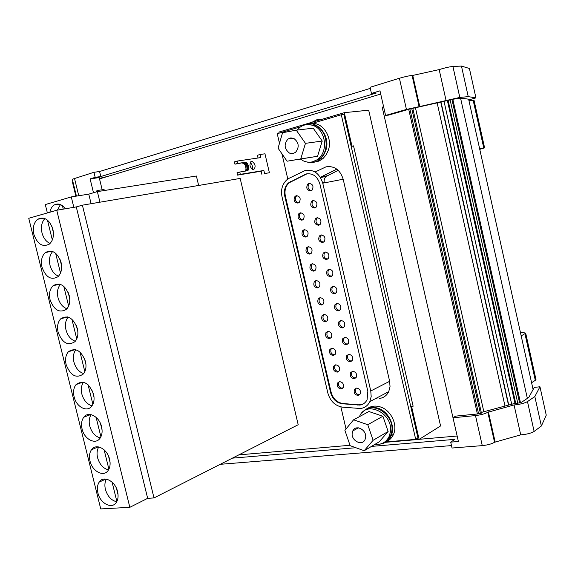<?xml version="1.0" encoding="UTF-8"?>
<svg xmlns="http://www.w3.org/2000/svg" width="575" height="575" viewBox="0 0 575 575"><rect width="100%" height="100%" fill="white"/><g stroke="black" fill="none" stroke-linecap="round" stroke-linejoin="round"><path stroke-width="0.86" d="M72.888 181.643L72.407 181.98L75.878 196.183M468.237 96.629L461.459 66.082L469.416 68.483L475.935 97.887L468.237 96.629L459.806 97.434L419.743 106.533L412.749 75.426L439.171 69.597L446.092 100.603M419.743 106.533L406.439 109.444L385.573 115.438L388.542 115.108L409.35 109.128L454.171 99.044L462.307 98.246L470.343 99.461L475.935 97.887M461.459 66.082L452.913 66.456C449.434 66.793 444.849 67.843 439.171 69.597M412.749 75.426L412.081 75.462C408.926 75.763 404.699 76.691 399.402 78.257L370.056 87.292L371.45 93.423L376.266 93.042L100.805 176.539L95.191 177.344L90.11 178.89L93.488 192.754M385.573 115.438L379.989 90.828L371.45 93.423M370.3 88.363L99.583 171.515L100.805 176.539M99.583 171.515L93.962 172.292L95.191 177.344M93.962 172.292L72.299 179.235L76.425 196.097M102.17 189.757L99.209 177.582L90.11 178.89M99.41 178.401L108.021 176.317M96.888 191.755L96.679 190.914L98.857 190.275L104.061 189.455L104.319 190.519M468.632 99.209L533.097 389.519M371.493 446.401L454.882 439.357L450.707 442.132L452.043 448.026L482.267 445.625C487.672 445.05 491.769 443.929 494.55 442.261L520.727 434.851C526.578 434.398 531.041 433.262 534.125 431.444L541.37 426.01L546.25 415.157L539.961 386.767L534.254 387.399L528.827 397.361L521.719 402.177L517.522 403.283L515.286 403.283L481.922 412.261L482.058 412.864M447.429 100.783L514.97 403.37M521.187 335.886L525.708 333.234L523.401 332.501L520.447 332.551M468.97 100.711L474.088 100.467M531.595 382.742L535.289 380.327L536.001 379.673L535.864 379.054M479.643 148.796L484.603 147.883L479.766 149.342M481.922 412.261L482.145 412.821L478.048 413.921L455.637 416.12L453.007 417.766L475.489 415.574C480.887 414.92 484.991 413.813 487.808 412.261L514.057 404.973C519.893 404.412 524.364 403.283 527.483 401.587L534.829 396.556L539.961 386.767M415.488 107.971L483.848 411.743M380.722 94.048L99.525 178.875M238.826 454.875L350.01 445.28M419.304 439.3L457.154 436.03M385.523 442.312L419.125 439.408L440.572 425.96L368.69 110.184L344.303 112.671L278.846 132.099L279.098 133.17M298.195 424.731L240.17 178.423L82.39 205.174L153.999 497.943L298.195 424.731M198.641 185.459L196.391 176.015L97.369 191.619L99.949 202.199M269.387 172.744L264.96 153.798L260.123 154.488L260.849 157.579L237.173 161.072L237.719 163.386L245.755 162.272L247.164 163.221L248.63 166.175L248.601 169.352L247.724 170.66L239.761 172.047L240.307 174.354L263.868 170.473L264.586 173.557L269.387 172.744L264.586 173.557M419.125 439.408L411.707 407.021L413.13 406.216L353.539 145.885L351.965 146.122L344.303 112.671M390.418 438.933L389.232 439.041M388.384 439.113L387.557 439.185M76.281 206.921L147.66 498.331L129.835 507.323L100.74 508.918L28.75 218.292L56.738 210.249L76.281 206.921L82.39 205.174M47.366 212.937L45.303 204.563L71.278 196.916L88.773 194.134L97.369 191.619M147.66 498.331L153.999 497.943M251.548 161.302L251.943 161.295C255.508 164.062 256.04 166.908 253.546 169.819L253.122 169.826C249.564 167.023 249.04 164.184 251.548 161.302M261.862 174.297L261.143 171.221L237.54 175.116L237.001 172.809L239.761 172.047M245.23 171.163L246.05 169.158L245.532 165.837L244.418 163.997L242.377 163.005M244.864 162.301L234.959 164.17L234.42 161.862L237.173 161.072M258.046 157.988L257.406 155.264L260.123 154.488M252.13 169.417C252.863 166.721 252.224 164.407 250.211 162.473M351.21 146.524L353.539 145.885M351.965 146.122L351.167 146.345L343.872 114.483L341.298 114.756L312.06 123.409L309.566 123.704M386.141 441.916L415.703 439.365L417.96 437.956L410.895 407.107L411.707 407.021M386.242 440.723L386.788 440.673M387.823 440.579L388.477 440.522M410.751 406.467L413.13 406.216M312.06 122.238L316.617 119.844L322.208 119.226M261.143 171.221L263.868 170.473M338.222 170.322L326.039 176.482C324.386 178.063 323.804 180.112 324.278 182.62L324.343 182.893M300.646 126.788L277.243 133.716L279.479 143.312M281.908 153.726L287.809 179.069M340.882 406.899L346.021 428.943M349.428 443.591L349.931 445.05M410.895 407.107L351.167 146.345M415.703 439.365L341.298 114.756M320.728 177.984L322.331 176.697L327.031 175.828M367.677 408.365C371.428 405.928 375.669 405.454 380.406 406.942C390.928 410.083 397.957 424.731 393.516 434.319C392.064 437.654 389.793 440.048 386.709 441.514M314.518 162.121L318.924 161.093L322.898 158.65L326.197 154.847L328.418 150.039C332.659 137.799 323.279 122.612 312.06 123.409M379.435 398.453C383.647 397.871 386.738 395.607 388.722 391.654L390.03 386.709L389.642 381.304L343.182 179.22C340.105 169.754 334.377 165.629 326.003 166.843L315.071 172.018M375.921 398.403L377.013 398.489M380.276 444.065C385.343 443.339 388.98 440.551 391.187 435.699C395.643 426.089 388.578 411.391 378.041 408.221C371.493 406.317 366.21 407.768 362.185 412.577M307.223 162.064C311.988 163.278 316.343 162.279 320.289 159.067L323.596 155.25L325.824 150.427C331.408 134.737 314.827 117.35 302.543 125.745M305.253 170.444L289.261 178.207L286.666 179.968C282.232 184.287 280.679 189.908 282.023 196.822L327.843 393.041C330.266 401.192 335.175 405.9 342.578 407.165L360.453 408.509C364.737 407.941 367.871 405.634 369.869 401.587L371.184 396.52L370.767 390.971L322.755 183.202C319.592 173.47 313.756 169.215 305.253 170.444M365.995 409.918C376.632 402.306 394.515 416.983 391.776 431.387L390.677 435.397L389.376 437.805L387.205 440.313L384.517 442.161M307.474 124.538L315.567 125.609C327.276 130.266 329.964 150.858 319.944 158.578L312.304 161.898M359.72 405.088C363.062 404.635 365.52 402.838 367.094 399.69L367.842 391.316L319.887 183.942C317.386 176.317 312.793 172.982 306.123 173.938L288.377 182.979C284.941 186.365 283.734 190.742 284.754 196.125L330.625 392.703C332.558 399.1 336.433 402.787 342.247 403.765L359.72 405.088M284.754 196.125L285.344 196.01L331.171 392.438C333.105 398.827 336.979 402.514 342.786 403.485L358.304 404.829L363.213 403.959M285.344 196.01C284.323 190.627 285.531 186.25 288.959 182.872L307.158 173.729M310.744 190.907L312.06 190.16C313.9 186.264 312.879 184.014 309.005 183.411L307.74 184.122C305.842 188.011 306.842 190.268 310.744 190.907M314.705 208.006L316.121 207.173C317.831 203.313 316.782 201.099 312.973 200.524L311.607 201.315C309.839 205.16 310.874 207.395 314.705 208.006M297.987 203.104L299.273 202.371C301.077 198.533 300.071 196.305 296.262 195.687L295.018 196.377C293.164 200.201 294.156 202.443 297.987 203.104M301.968 220.203L303.348 219.391C305.023 215.596 303.988 213.397 300.243 212.8L298.907 213.569C297.174 217.35 298.195 219.564 301.968 220.203M318.708 225.256L320.217 224.336C321.799 220.527 320.713 218.342 316.976 217.788L315.51 218.665C313.871 222.467 314.942 224.667 318.708 225.256M322.69 242.463L324.293 241.464C325.759 237.698 324.645 235.542 320.965 235.01L319.412 235.958C317.896 239.725 318.988 241.888 322.69 242.463M305.893 237.087L307.366 236.196C308.926 232.444 307.862 230.273 304.175 229.691L302.745 230.539C301.135 234.284 302.184 236.469 305.893 237.087M309.86 254.121L311.413 253.165C312.865 249.449 311.772 247.307 308.143 246.747L306.633 247.66C305.131 251.368 306.209 253.518 309.86 254.121M326.636 259.476L328.318 258.405C329.669 254.682 328.533 252.554 324.911 252.037L323.279 253.065C321.871 256.781 322.992 258.915 326.636 259.476M330.625 276.661L332.372 275.518C333.622 271.846 332.465 269.747 328.9 269.237L327.189 270.336C325.888 274.009 327.038 276.115 330.625 276.661M313.821 271.156L315.452 270.128C316.796 266.462 315.682 264.349 312.11 263.796L310.522 264.78C309.127 268.446 310.227 270.573 313.821 271.156M317.723 287.91L319.42 286.817C320.67 283.195 319.535 281.103 316.013 280.564L314.353 281.613C313.059 285.236 314.18 287.335 317.723 287.91M334.585 293.746L336.404 292.538C337.554 288.909 336.375 286.839 332.868 286.336L331.085 287.507C329.885 291.13 331.049 293.214 334.585 293.746M338.546 310.831L340.422 309.558C341.485 305.972 340.292 303.931 336.828 303.435L334.988 304.664C333.881 308.25 335.067 310.306 338.546 310.831M321.698 305.009L323.466 303.852C324.616 300.265 323.459 298.209 319.995 297.67L318.27 298.792C317.069 302.371 318.212 304.441 321.698 305.009M325.601 321.77L327.427 320.555C328.498 317.012 327.319 314.978 323.897 314.453L322.108 315.625C320.994 319.161 322.158 321.209 325.601 321.77M342.499 327.894L344.439 326.557C345.417 323.021 344.202 321.001 340.788 320.512L338.891 321.799C337.863 325.335 339.07 327.369 342.499 327.894M346.402 344.734L348.393 343.347C349.291 339.854 348.062 337.856 344.698 337.36L342.743 338.711C341.794 342.204 343.016 344.209 346.402 344.734M329.525 338.639L331.401 337.367C332.393 333.874 331.2 331.861 327.822 331.329L325.982 332.566C324.954 336.059 326.133 338.086 329.525 338.639M333.442 355.487L335.376 354.164C336.289 350.707 335.081 348.716 331.746 348.191L329.856 349.478C328.9 352.928 330.093 354.933 333.442 355.487M350.34 361.725L352.382 360.288C353.208 356.838 351.957 354.861 348.637 354.365L346.639 355.767C345.769 359.217 346.998 361.201 350.34 361.725M354.272 378.673L356.349 377.186C357.111 373.779 355.853 371.824 352.568 371.328L350.52 372.78C349.722 376.187 350.973 378.149 354.272 378.673M337.317 372.118L339.293 370.746C340.134 367.332 338.912 365.362 335.62 364.838L333.68 366.167C332.796 369.581 334.01 371.565 337.317 372.118M341.219 388.901L343.239 387.485C344.015 384.114 342.779 382.159 339.53 381.635L337.547 383.015C336.727 386.386 337.956 388.348 341.219 388.901M358.16 395.435L360.281 393.904C360.978 390.533 359.698 388.599 356.457 388.103L354.373 389.591C353.632 392.962 354.897 394.903 358.16 395.435M309.86 183.332L309.098 183.863C307.223 187.134 307.948 189.412 311.276 190.713M313.734 200.445L312.951 201.027C311.197 204.326 311.988 206.576 315.323 207.776M297.074 195.608L296.384 196.097C294.551 199.331 295.284 201.595 298.569 202.882M300.969 212.728L300.265 213.26C298.54 216.523 299.331 218.759 302.63 219.945M317.644 217.717L316.847 218.342C315.215 221.677 316.063 223.891 319.405 224.99M321.547 234.938L320.742 235.606C319.218 238.97 320.131 241.155 323.481 242.161M304.815 229.626L304.096 230.201C302.486 233.493 303.334 235.693 306.64 236.792M308.689 246.682L307.97 247.293C306.468 250.614 307.366 252.784 310.68 253.798M325.4 251.979L324.602 252.677C323.186 256.062 324.149 258.218 327.506 259.131M329.295 269.186L328.505 269.919C327.189 273.333 328.21 275.454 331.574 276.28M312.57 263.738L311.851 264.378C310.45 267.727 311.406 269.869 314.726 270.796M316.387 280.521L315.675 281.182C314.367 284.56 315.373 286.666 318.701 287.514M333.177 286.3L332.393 287.062C331.178 290.49 332.249 292.582 335.613 293.329M337.051 303.406L336.282 304.189C335.16 307.639 336.289 309.702 339.66 310.371M320.282 297.634L319.585 298.324C318.37 301.717 319.427 303.801 322.755 304.57M324.106 314.424L323.416 315.136C322.295 318.543 323.394 320.598 326.729 321.288M340.918 320.491L340.177 321.296C339.142 324.76 340.314 326.794 343.692 327.391M344.741 337.353L344.022 338.172C343.074 341.658 344.296 343.663 347.667 344.188M327.951 331.315L327.283 332.041C326.241 335.469 327.391 337.496 330.733 338.122M331.789 348.184L331.143 348.924C330.187 352.367 331.38 354.365 334.722 354.926M348.601 354.373L347.911 355.206C347.041 358.649 348.27 360.626 351.613 361.15L351.684 361.136M352.453 371.349L351.785 372.183C350.987 375.583 352.238 377.545 355.53 378.062L355.688 378.041M335.584 364.845L334.959 365.592C334.075 368.999 335.29 370.976 338.596 371.529L338.661 371.515M339.415 381.649L338.819 382.404C337.999 385.768 339.228 387.73 342.492 388.283L342.635 388.262M356.263 388.132L355.623 388.966C354.89 392.33 356.148 394.27 359.411 394.795L359.641 394.759M450.707 442.132L458.39 441.492L453.007 417.766M98.857 190.275L99.116 191.338M520.727 434.851L514.057 404.973M51.793 226.011L53.403 232.53M84.388 358.203L85.97 364.622M59.987 259.239L61.59 265.729M100.503 423.581L102.077 429.949M108.517 456.09L110.084 462.437M76.281 325.335L77.869 331.782M68.152 292.352L69.74 298.813M92.46 390.95L94.034 397.347M116.502 488.484L118.062 494.809M63.272 209.135L62.431 205.713M350.146 445.668L364.198 450.735L373.118 440.292L367.77 424.709L353.589 419.808L344.885 430.316L350.146 445.668M365.599 437.632C367.015 429.877 355.623 423.976 352.806 430.941L352.238 432.918C350.822 440.694 362.336 446.603 365.096 439.444L365.599 437.632M282.569 132.717L278.063 148.17L287.069 161.201L300.761 158.916L305.454 143.347L296.262 130.18L282.569 132.717M289.469 153.101L292.603 153.626L295.528 152.368C299.561 147.15 298.993 142.499 293.818 138.417L290.821 137.899L287.996 139.021C283.762 144.188 284.258 148.882 289.469 153.101M296.262 130.18L313.202 128.175L322.23 141.04L317.551 156.278L287.069 161.201M305.454 143.347L322.23 141.04M300.761 158.916L317.551 156.278M353.589 419.808L368.913 411.52L382.9 416.25L388.132 431.487L379.292 441.765L364.198 450.735M367.77 424.709L382.9 416.25M373.118 440.292L388.132 431.487M57.363 210.141L60.432 204.571M116.696 501.795C111.255 500.415 107.489 496.29 105.412 489.404C104.478 485.379 104.801 481.958 106.382 479.126M116.862 501.479L112.103 482.173M91.993 405.828C87.069 404.304 83.691 400.38 81.837 394.048C80.773 389.297 81.327 385.365 83.497 382.246M92.884 404.29L88.068 384.776M66.937 308.782C62.603 307.107 59.635 303.399 58.017 297.67C56.824 292.158 57.629 287.723 60.432 284.359M68.648 306.044L63.782 286.314M75.325 341.248C70.79 339.624 67.677 335.85 65.988 329.913C64.831 324.652 65.55 320.383 68.145 317.098M76.755 338.912L71.911 319.262M108.503 469.919C103.227 468.503 99.583 464.435 97.577 457.729C96.6 453.467 97.003 449.873 98.771 446.948M108.898 469.2L104.118 449.83M100.266 437.934C95.163 436.461 91.648 432.465 89.722 425.946C88.701 421.439 89.175 417.68 91.145 414.654M100.905 436.806L96.111 417.364M58.521 276.187C54.395 274.462 51.556 270.839 50.018 265.319C48.782 259.541 49.68 254.941 52.699 251.505M60.512 273.053L55.624 253.252M83.677 373.599C78.948 372.025 75.699 368.173 73.923 362.034C72.817 357.032 73.449 352.935 75.828 349.729M84.834 371.658L80.004 352.08M50.068 243.469C46.151 241.694 43.456 238.158 41.997 232.846C40.717 226.809 41.702 222.043 44.936 218.543M52.339 239.94L47.438 220.067M297.038 130.087L300.279 127.039C304.57 124.186 309.12 123.776 313.921 125.796C325.644 130.468 328.339 151.103 318.313 158.837C313.67 162.517 308.674 163.185 303.32 160.849L300.452 159.088M359.425 416.652L359.677 416.113C366.627 399.776 393.803 413.72 390.317 432.249L389.21 436.267C386.335 442.254 381.599 444.935 375.001 444.317M65.313 208.783C61.856 204.211 58.147 202.946 54.179 205.002C51.958 206.468 50.535 208.869 49.932 212.204M97.915 492.94C100.201 503.607 112.226 509.709 116.473 502.162C118.163 499.316 118.529 495.801 117.566 491.625C115.273 480.98 103.442 474.993 99.166 482.137C97.34 485.02 96.923 488.621 97.915 492.94M74.125 396.851C76.31 406.927 87.048 412.692 91.756 406.144C94.027 403.025 94.616 399.014 93.531 394.112C88.981 382.842 83.167 379.651 76.094 384.546C73.65 387.679 72.996 391.783 74.125 396.851M50.068 299.726C54.064 310.241 59.541 313.411 66.506 309.235C69.553 305.914 70.452 301.343 69.223 295.521C65.306 285.164 59.908 281.908 53.037 285.753C49.788 289.067 48.796 293.724 50.068 299.726M58.111 332.221C62.323 343.045 67.943 346.186 74.987 341.636C77.747 338.38 78.538 333.996 77.352 328.505C73.226 317.831 67.677 314.597 60.72 318.816C57.759 322.086 56.896 326.55 58.111 332.221M90.016 461.028C92.266 471.507 103.881 477.487 108.294 470.249C110.156 467.31 110.587 463.637 109.581 459.238C107.324 448.787 95.91 442.908 91.475 449.743C89.47 452.712 88.981 456.478 90.016 461.028M82.081 429C84.302 439.278 95.486 445.151 100.05 438.243C102.106 435.217 102.616 431.379 101.574 426.736C99.346 416.487 88.363 410.715 83.785 417.213C81.571 420.268 81.003 424.199 82.081 429M41.989 267.116C45.777 277.315 51.103 280.514 57.967 276.719C61.309 273.362 62.344 268.59 61.065 262.423C57.356 252.382 52.124 249.097 45.353 252.562C41.795 255.904 40.674 260.755 41.989 267.116M66.132 364.593C70.545 375.719 76.302 378.832 83.404 373.944C85.905 370.746 86.588 366.555 85.452 361.366C81.111 350.391 75.433 347.185 68.403 351.749C65.715 354.955 64.961 359.238 66.132 364.593M33.889 234.392C37.461 244.26 42.622 247.487 49.371 244.088C53.029 240.709 54.194 235.743 52.871 229.195C49.378 219.492 44.311 216.178 37.677 219.255C33.781 222.604 32.523 227.65 33.889 234.392M220.239 464.312L451.49 445.589M232.372 458.153L355.839 447.724M541.37 426.01L534.829 396.556M495.125 441.859L488.383 411.88M383.604 106.763L382.188 107.18L454.71 425.263M237.54 175.116L240.307 174.354M246.869 170.897L247.724 170.66M245.489 170.89L248.242 170.128M245.856 170.114L248.601 169.352M246.05 169.158L248.795 168.389M246.057 168.072L248.803 167.303M245.884 166.944L248.63 166.175M245.532 165.837L248.278 165.068M245.036 164.831L247.782 164.062M244.418 163.997L247.164 163.221M243.728 163.393L246.474 162.617M243.009 163.048L245.755 162.272M234.959 164.17L237.719 163.386M88.773 194.134L91.109 203.694M73.83 207.338L71.278 196.916M129.835 507.323L56.738 210.249M444.073 101.538L511.7 404.247M460.632 98.411L527.354 398.353M336.821 169.143L320.383 177.301L336.871 169.172M459.806 97.434L452.913 66.456M412.081 75.462L419.082 106.598M399.402 78.257L406.439 109.444M78.746 195.73L74.477 178.286M448.155 100.524L515.753 403.42M450.132 99.949L517.788 403.255M451.943 99.482L519.599 402.938M535.289 380.327L524.968 333.795M483.762 148.019L473.168 100.273M452.82 99.281L520.461 402.708M408.717 109.315L477.401 413.986M409.896 108.977L478.601 413.849M411.729 108.524L480.427 413.482M437.194 103.09L505.001 406.051M322.69 182.936L324.278 182.62M343.182 179.22L322.755 183.202M389.642 381.304L370.767 390.971M357.772 405.109L358.304 404.829M342.786 403.485L342.247 403.765M330.625 392.703L331.171 392.438M290.504 181.528L291.087 181.42M304.304 174.627L304.887 174.52M482.267 445.625L475.489 415.574M494.55 442.261L487.808 412.261M534.125 431.444L527.483 401.587M441.047 102.221L508.753 405.044M440.896 102.257L508.609 405.08M440.845 102.264L508.559 405.095M536.001 379.673L525.708 333.234M484.603 147.883L474.037 100.244M412.785 108.308L481.44 413.152M321.332 177.366L326.039 176.482M393.516 434.319L391.187 435.706M322.898 158.65L320.297 159.074M388.722 391.654L369.869 401.587M288.377 182.979L288.959 182.872M309.098 183.863L307.74 184.122M312.951 201.027L311.607 201.315M296.384 196.097L295.018 196.377M300.265 213.26L298.907 213.569M316.847 218.342L315.51 218.665M320.742 235.606L319.412 235.958M304.096 230.201L302.745 230.539M307.97 247.293L306.633 247.66M324.602 252.677L323.279 253.065M328.505 269.919L327.189 270.336M311.851 264.378L310.522 264.78M315.675 281.182L314.353 281.613M332.393 287.062L331.085 287.507M336.282 304.189L334.988 304.664M319.585 298.324L318.27 298.792M323.416 315.136L322.108 315.625M340.177 321.296L338.891 321.799M344.022 338.172L342.743 338.711M327.283 332.041L325.982 332.566M331.143 348.924L329.856 349.478M347.911 355.206L346.639 355.767M351.785 372.183L350.52 372.78M334.959 365.592L333.68 366.167M338.819 382.404L337.547 383.015M355.623 388.966L354.373 389.591M352.806 430.941L358.397 427.829M287.996 139.021L293.559 138.309M59.211 204.175L54.179 205.002M105.858 479.047L99.166 482.137M82.972 382.131L76.094 384.546M59.663 284.129L53.037 285.753M67.483 316.918L60.72 318.816M98.275 446.854L91.475 449.743M90.649 414.553L83.785 417.213M51.793 251.21L45.353 252.562M75.253 349.586L68.411 351.749M43.865 218.162L37.677 219.255M319.944 158.578L318.313 158.837M390.677 435.397L389.21 436.267M250.858 161.604L251.943 161.295M440.795 102.278L508.501 405.109"/></g></svg>
